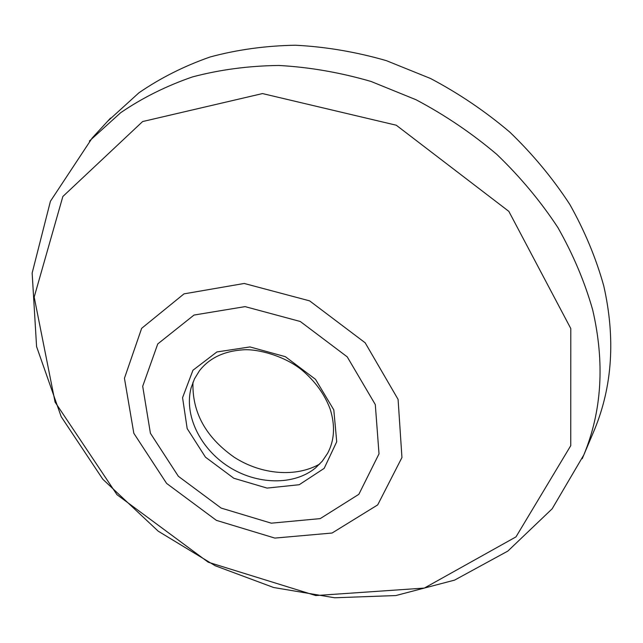 <?xml version="1.0" encoding="UTF-8"?>
<svg xmlns="http://www.w3.org/2000/svg" width="643" height="643" viewBox="0 0 643 643"><rect width="100%" height="100%" fill="white"/><g stroke="black" fill="none" stroke-linecap="round" stroke-linejoin="round"><path stroke-width="0.96" d="M319.788 463.981C295.941 477.677 261.267 474.671 234.341 457.326C205.784 437.312 191.992 412.292 192.98 382.264M327.592 453.331L322.288 461.176L315.56 467.895C293.819 485.843 256.661 484.854 228.386 466.561C200.045 448.372 183.802 414.944 191.156 387.729L194.499 378.831L199.451 370.754C209.361 358.038 224.021 351.054 243.416 349.8C257.747 348.819 284.278 355.82 301.639 369.829C315.07 381.146 324.562 394.191 330.116 408.948C335.365 425.578 334.521 440.375 327.592 453.331M107.678 121.206L138.92 92.809C160.348 78.06 184.067 66.116 210.092 56.986C237.203 49.656 265.655 45.741 295.45 45.227C325.671 46.77 355.957 51.898 386.298 60.627L430.537 78.494C459.014 93.54 485.497 111.464 509.979 132.273C532.967 154.465 552.9 178.505 569.786 204.386C584.712 230.966 596.037 258.148 603.769 285.942C615.56 338.194 612.441 386.162 594.429 429.862L592.766 433.8M333.805 409.88L336.723 441.757L324.16 468.377L299.212 484.726L267.054 488.093L233.795 478.247L205.455 457.149L187.177 428.584L182.564 397.663L192.948 370.247L216.892 351.954L249.966 346.939L285.379 356.688L315.488 379.314L333.805 409.88M375.303 404.584L379.016 453.845L358.85 494.314L320.222 518.612L271.298 523.177L221.144 508.074L178.376 476.31L150.414 433.269L142.698 386.266L157.752 343.933L194.017 315.054L245.087 306.623L300.305 321.5L347.228 356.857L375.303 404.584M398.089 399.391L401.947 457.511L377.706 504.892L332.093 533.023L274.85 538.087L216.418 520.372L166.601 483.407L133.824 433.278L124.445 378.269L141.653 328.324L184.002 293.867L244.211 283.467L309.621 300.868L365.168 342.791L398.089 399.391M570.799 328.557L570.759 445.655L515.991 536.881L424.324 588.08L315.769 595.555L208.26 562.231L116.97 494.676L55.081 402.124L34.183 297.082L62.845 196.501L142.617 121.551L262.497 93.573L396.265 125.216L508.838 211.362L570.799 328.557M89.369 141.074L120.651 112.726C142.232 97.953 166.167 86.017 192.45 76.927C219.858 69.661 248.656 65.843 278.853 65.465C309.492 67.161 340.227 72.498 371.043 81.46L416.005 99.729C444.972 115.065 471.93 133.302 496.87 154.441C520.3 176.962 540.634 201.331 557.883 227.542C573.138 254.443 584.752 281.923 592.709 309.99C604.878 362.732 601.92 411.038 583.836 454.89L582.228 458.684M594.429 429.862L583.836 454.89L552.152 508.814L507.857 551.075L454.593 580.115L395.847 595.555L334.649 597.773L273.629 587.509L215.164 565.727L158.218 531.182L102.832 479.26L61.181 416.672L36.579 346.609L32.15 273.05L50.419 201.267L92.158 138.052L110.572 118.055"/></g></svg>
